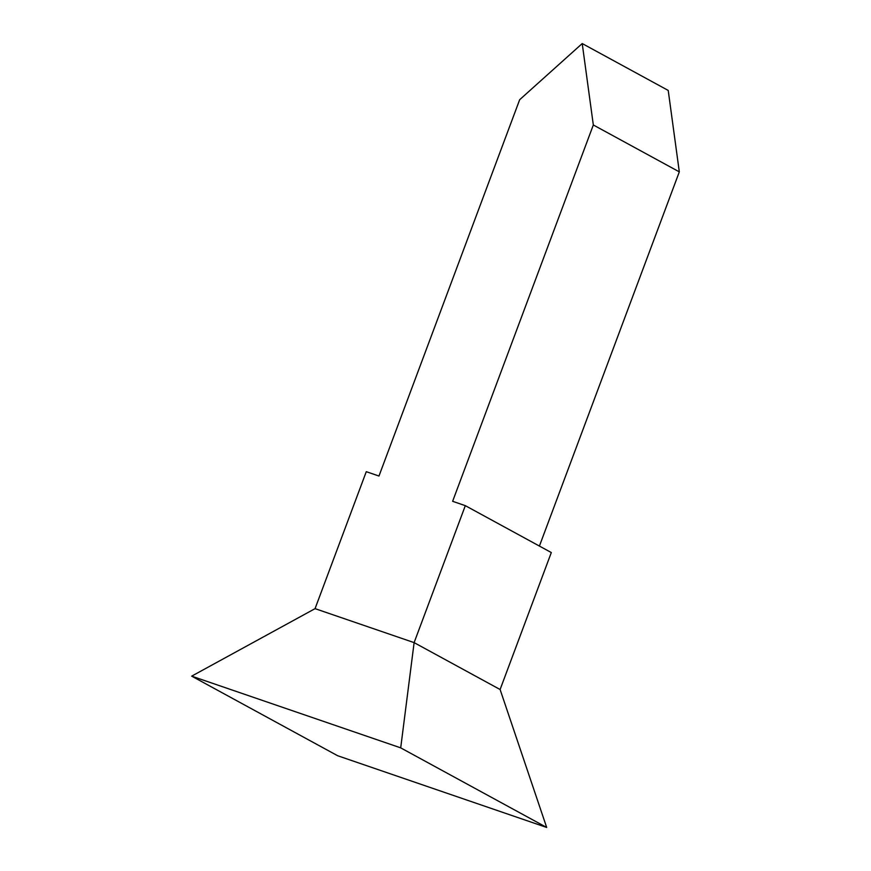<?xml version="1.0" encoding="UTF-8"?>
<svg xmlns="http://www.w3.org/2000/svg" width="871" height="871" viewBox="0 0 871 871"><rect width="100%" height="100%" fill="white"/><g stroke="black" fill="none" stroke-linecap="round" stroke-linejoin="round"><path stroke-width="1.31" d="M465.321 505.659L452.626 501.304L593.325 124.978L679.315 171.87L668.22 90.432L582.22 43.55L519.671 99.708L378.972 476.034L366.277 471.679L315.062 608.644L191.685 676.146L400.704 747.862L414.117 642.624L465.321 505.659L551.31 552.552L500.106 689.516L546.683 827.45L337.654 755.734L191.685 676.146M315.062 608.644L414.117 642.624L500.106 689.516M679.315 171.87L539.41 546.063M593.325 124.978L582.22 43.55M546.683 827.45L400.704 747.862"/></g></svg>
